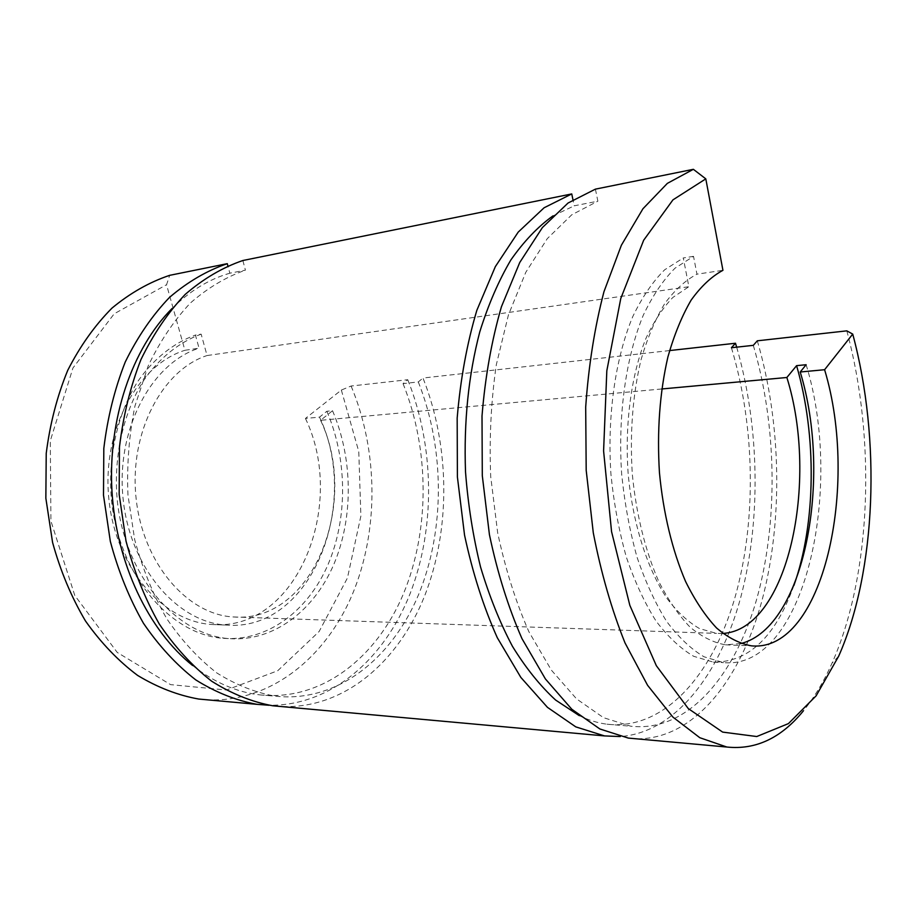 <?xml version="1.0" encoding="UTF-8"?>
<svg xmlns="http://www.w3.org/2000/svg" width="917" height="917" viewBox="0 0 917 917"><rect width="100%" height="100%" fill="white"/><g stroke="black" fill="none" stroke-linecap="round" stroke-linejoin="round"><path stroke-width="0.69" stroke-dasharray="4.58 3.44" d="M846.804 330.854C876.171 439.369 871.437 574.455 832.086 663.037C823.844 681.572 814.285 697.528 803.372 710.881M806.135 364.725C844.706 489.77 803.98 670.384 723.57 662.624L704.027 656.778C690.971 649.041 678.477 637.223 666.567 621.313C655.242 603.18 645.396 581.791 637.017 557.123C629.738 530.989 624.626 503.33 621.669 474.146C617.714 415.344 625.921 357.114 643.31 315.161C652.663 295.618 663.232 279.96 675.015 268.188L693.527 256.347L696.943 274.172L722.94 270.309M693.527 256.347L683.303 257.964L688.862 286.712L207.059 355.544L201.155 334.143L195.413 335.06L199.058 348.185L184.902 350.294L166.55 284.728L169.691 275.329M242.856 260.508L245.424 270.16L229.846 273.209L227.852 265.815M595.397 189.143L597.873 201.178L574.237 205.809L572.953 199.7M740.856 643.551L725.565 644.834C713.609 642.725 701.769 636.845 690.065 627.159C678.66 615.307 668.195 600.016 658.67 581.263C645.339 551.002 636.111 513.784 632.294 473.963C629.75 433.088 632.661 395.055 641.006 359.842C647.379 338.064 655.254 319.357 664.642 303.71C674.671 290.116 685.435 280.27 696.943 274.172M757.316 340.815C781.502 423.494 783.29 521.555 761.683 601.667C739.859 681.067 693.057 740.191 635.882 738.77M753.304 345.342C777.112 426.233 778.43 522.805 756.33 600.429C734.07 677.365 686.787 732.614 630.713 726.207L603.489 717.667L576.621 698.949L551.346 670.109L528.937 631.802C515.778 601.976 505.347 568.941 497.656 532.708L490.698 476.462C489.185 438.051 491.065 400.809 496.315 364.714L508.431 314.909L525.773 272.338L547.277 238.649L571.727 214.819L597.873 201.178M793.893 585.493C775.415 636.845 748.559 662.383 713.346 662.131L693.699 656.308C680.563 648.606 668.012 636.834 656.033 621.015C644.651 602.985 634.77 581.699 626.368 557.181C619.055 531.184 613.92 503.685 610.974 474.662C607.02 416.192 615.284 358.295 632.787 316.548C642.198 297.097 652.835 281.508 664.687 269.77L683.303 257.964M669.593 350.569L423.001 378.022C450.018 446.304 450.809 529.063 424.709 595.741C398.425 661.914 344.024 709.322 281.049 706.526M661.707 388.98L320.583 420.307L332.527 410.724L326.842 411.274L319.506 417.132L305.441 418.45L341.353 390.057L351.108 386.023L407.767 379.718L403.044 383.615L418.301 381.942L423.001 378.022M731.422 347.738C755.482 427.7 756.731 523.286 734.242 600.05C711.581 676.15 663.621 730.643 606.939 724.201C597.758 723.009 588.542 720.154 579.292 715.65M552.94 215.908L574.237 205.809M736.672 347.165C759.643 426.772 761.282 520.26 740.707 597.517C719.868 674.133 675.508 732.534 620.305 736.557M418.301 381.942C444.86 448.711 445.123 530.141 418.553 594.674C391.834 658.75 337.101 702.903 275.513 696.198C255.556 692.679 236.024 684.942 216.905 672.998C198.393 658.647 181.646 640.479 166.642 618.517C153.036 594.64 142.376 568.322 134.661 539.551L127.944 494.951C126.752 464.483 129.079 434.83 134.959 405.979L148.21 365.872C159.913 341.456 173.943 320.526 190.312 303.091C207.643 287.949 226.018 276.98 245.424 270.16M403.044 383.615C429.672 449.743 429.901 530.473 403.193 594.411C376.348 657.902 321.431 701.574 259.763 694.868C236.483 692.14 214.085 682.34 192.593 665.49M172.075 308.479C189.808 290.93 209.065 279.169 229.846 273.209M407.767 379.718C434.578 446.671 435.609 527.768 410.163 593.494C384.51 658.75 331.255 706.113 269.048 705.253M351.108 386.023C378.377 451.244 378.996 530.679 352.346 594.468C325.524 657.81 270.332 702.8 207.104 699.809M341.353 390.057L358.776 451.554L360.874 516.076L347.44 577.974L319.139 631.492L277.713 670.74L226.465 690.02L170.573 684.632L117.238 652.434L74.793 595.477L50.916 521.039L50.297 440.802L72.936 368.004L114.189 313.797L166.55 284.728M305.441 418.45C347.314 505.038 296.661 631.87 211.884 624.488C163.237 621.829 115.748 567.978 108.894 499.329C101.638 430.738 137.344 365.161 184.902 350.294M319.506 417.132C361.321 504.51 310.863 632.443 226.144 625.062C177.52 622.391 129.962 568.013 123.084 498.642C115.794 429.328 151.511 363.121 199.058 348.185M326.842 411.274C347.314 458.775 347.898 517.773 328.16 564.242C308.33 610.458 267.982 641.613 223.53 638.335C170.493 634.988 118.534 575.142 111.358 498.974C107.874 456.127 117.697 413.361 137.688 381.587C153.517 358.856 173.542 342.969 195.413 335.06M722.814 633.441L716.498 633.383L699.568 628.603C688.266 622.116 677.468 612.143 667.175 598.698C647.322 569.136 632.833 523.848 628.202 474.215C624.569 424.399 631.24 374.744 645.912 338.465C653.832 321.512 662.831 307.825 672.929 297.395L688.862 286.712M320.583 420.307C360.094 502.825 312.686 623.606 233.399 616.958C187.561 614.677 142.754 563.474 136.071 498.057C129.01 432.709 162.298 369.929 207.059 355.544M332.527 410.724C352.988 458.397 353.584 517.601 333.88 564.23C314.061 610.619 273.747 641.9 229.319 638.622C176.282 635.275 124.299 575.188 117.101 498.688C113.616 455.669 123.428 412.73 143.43 380.83C159.26 358.02 179.285 342.087 201.155 334.143M838.677 656.182L832.086 663.037M725.565 644.834L751.539 645.855M713.346 662.131L723.57 662.624M606.939 724.201L630.713 726.207M259.763 694.868L275.513 696.198M211.884 624.488L226.144 625.062M233.399 616.958L716.498 633.383M223.53 638.335L229.319 638.622"/><path stroke-width="1.38" d="M669.593 350.569L735.491 343.245L731.422 347.738L753.304 345.342L757.316 340.815L846.804 330.854L852.73 334.086C881.077 439.289 876.514 570.695 838.677 656.182L816.096 695.865L788.437 723.605L756.754 736.534L722.642 732.098L688.266 708.566L656.343 665.708L629.83 605.335L611.559 531.642L603.592 450.935L606.825 370.743L620.775 298.495L643.665 240.243L672.952 199.86L705.803 178.861L693.367 169.313L595.397 189.143L568.036 203.035L542.394 227.576L519.756 262.48L501.427 306.759C491.661 340.402 485.185 376.818 482.01 415.986L482.296 475.671L489.426 534.657C497.415 572.689 508.27 607.363 522.002 638.691L545.397 678.935L571.807 709.254L599.878 728.981L628.317 738.082L726.86 747.034L699.786 737.704L672.952 717.14L647.585 685.308L624.993 642.874C611.696 609.782 601.116 573.091 593.288 532.811L586.192 470.306L585.688 407.091C588.599 365.631 594.686 327.174 603.959 291.721L621.394 245.206L642.943 208.755L667.347 183.377L693.367 169.313M803.372 710.881C781.295 738.013 755.791 750.06 726.86 747.034M227.278 263.672L169.691 275.329C149.379 282.149 130.134 293.085 111.966 308.123C94.795 325.432 80.054 346.179 67.72 370.365C57.129 396.178 49.965 423.849 46.228 453.376L45.85 498.218L52.578 542.451C60.442 571.004 71.4 597.162 85.453 620.935C100.962 642.828 118.339 660.985 137.596 675.405C157.506 687.441 177.887 695.327 198.748 699.052L256.989 704.336C236.15 700.554 215.77 692.415 195.837 679.944C176.534 664.985 159.077 646.107 143.476 623.296C129.331 598.514 118.282 571.222 110.338 541.42L103.495 495.237L103.816 448.436C107.518 417.636 114.682 388.797 125.285 361.928C137.63 336.768 152.394 315.242 169.576 297.337C187.756 281.817 206.99 270.595 227.278 263.672L227.852 265.815M571.75 193.934L242.856 260.508C222.579 267.466 203.368 278.768 185.2 294.414C168.029 312.479 153.265 334.224 140.92 359.636C130.317 386.791 123.165 415.94 119.462 447.095L119.164 494.423L126.03 541.145C133.997 571.28 145.058 598.881 159.226 623.938C174.849 646.989 192.306 666.074 211.621 681.171C231.554 693.768 251.923 701.963 272.727 705.769L604.509 735.915L575.773 726.872L547.46 707.351L520.833 677.399L497.278 637.682C483.465 606.779 472.553 572.586 464.541 535.104L457.4 476.955L457.17 418.118C460.403 379.489 466.948 343.577 476.829 310.37L495.34 266.629L518.208 232.104L544.102 207.769L571.75 193.934L572.953 199.7M852.73 334.086L824.601 369.711C859.71 485.62 823.145 652.675 751.539 645.855C739.767 643.745 728.109 637.785 716.567 627.985C705.322 615.995 694.983 600.486 685.572 581.47C672.39 550.796 663.243 513.05 659.449 472.645C656.893 431.185 659.713 392.614 667.908 356.942C674.167 334.877 681.916 315.929 691.143 300.111C701.012 286.368 711.615 276.441 722.94 270.309L705.803 178.861M824.601 369.711L800.22 372.004C832.476 477.642 804.817 627.503 740.856 643.551M635.882 738.77L628.317 738.082M800.22 372.004L806.135 364.725L796.586 365.654C816.875 435.564 816.096 523.24 793.893 585.493M796.586 365.654L786.866 377.495L661.707 388.98M579.292 715.65L555.622 700.049C540.216 685.927 525.842 668.046 512.477 646.382C499.948 622.735 489.311 596.268 480.542 566.981C473.069 536.479 468.06 504.82 465.527 472.014C463.704 421.889 468.461 375.145 479.797 331.794C488.303 304.639 498.665 280.694 510.861 259.97C523.871 241.377 537.901 226.694 552.94 215.908M735.491 343.245L736.672 347.165M620.305 736.557L604.509 735.915M281.049 706.526L272.727 705.769M192.593 665.49C148.634 630.495 116.241 563.428 111.966 491.203C107.793 418.966 132.22 348.368 172.075 308.479M269.048 705.253L256.989 704.336M207.104 699.809L198.748 699.052M786.866 377.495C819.408 481.219 787.875 629.922 722.814 633.441"/></g></svg>
